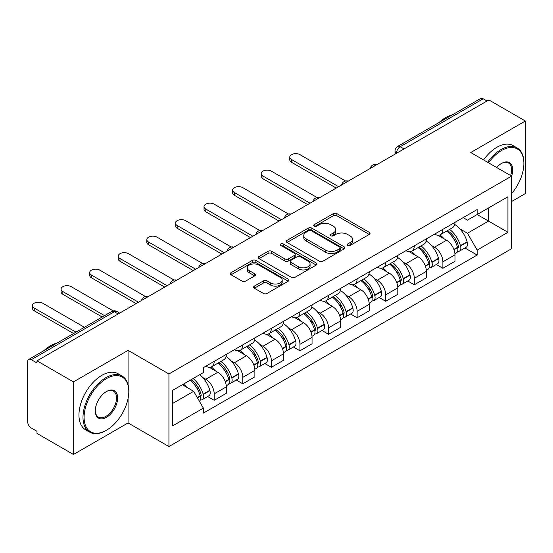 <?xml version="1.0" encoding="UTF-8"?>
<svg xmlns="http://www.w3.org/2000/svg" width="553" height="553" viewBox="0 0 553 553"><rect width="100%" height="100%" fill="white"/><g stroke="black" fill="none" stroke-linecap="round" stroke-linejoin="round"><path stroke-width="0.83" d="M347.65 245.449A1.783 1.03 0 0 0 350.167 245.449L369.28 234.417A2.544 1.465 0 0 0 370.026 233.373A2.544 1.465 0 0 0 369.28 232.336L336.901 213.645A2.544 1.465 0 0 0 333.307 213.645L314.194 224.677A1.783 1.03 0 0 0 313.675 225.403A1.783 1.03 0 0 0 314.194 226.136A1.783 1.03 0 0 0 316.717 226.136L319.185 224.705A8.143 4.7 0 0 1 330.701 224.705L333.397 226.26A8.143 4.7 0 0 1 335.782 229.585A8.143 4.7 0 0 1 333.397 232.91L330.922 234.334A1.783 1.03 0 0 0 330.404 235.066A1.783 1.03 0 0 0 330.922 235.792A1.783 1.03 0 0 0 333.445 235.792L335.913 234.361A8.143 4.7 0 0 1 347.429 234.361L350.125 235.924A8.143 4.7 0 0 1 352.51 239.242A8.143 4.7 0 0 1 350.125 242.567L347.65 243.997A1.783 1.03 0 0 0 347.132 244.723A1.783 1.03 0 0 0 347.65 245.449L347.65 243.997M254.345 286.129A2.544 1.465 0 0 0 253.599 287.166A2.544 1.465 0 0 0 254.345 288.21L263.428 293.449A2.544 1.465 0 0 0 267.023 293.449L288.251 281.201A2.544 1.465 0 0 0 288.998 280.157A2.544 1.465 0 0 0 288.251 279.12L255.873 260.428A2.544 1.465 0 0 0 252.279 260.428L231.05 272.684A2.544 1.465 0 0 0 230.304 273.721A2.544 1.465 0 0 0 231.05 274.758L242.02 281.097A2.544 1.465 0 0 0 245.622 281.097L254.705 275.85A2.544 1.465 0 0 0 255.451 274.813A2.544 1.465 0 0 0 254.705 273.77L249.265 270.631A6.802 3.926 0 0 1 247.267 267.852A6.802 3.926 0 0 1 251.47 264.223A6.802 3.926 0 0 1 258.887 265.074L280.198 277.378A6.802 3.926 0 0 1 282.196 280.157A6.802 3.926 0 0 1 277.993 283.786A6.802 3.926 0 0 1 270.576 282.936L267.023 280.889A2.544 1.465 0 0 0 263.428 280.889L254.345 286.129L254.345 288.21M168.935 373.959L128.068 350.367L73.459 381.895L36.996 360.839L488.887 99.948L525.35 121.003L470.741 152.531L511.608 176.124L168.935 373.959L168.935 446.541L511.608 248.698L511.608 176.124A15.809 9.124 -60 0 0 501.53 163.425L501.53 163.425A15.809 9.124 -60 0 0 496.677 167.504M319.364 261.154A2.544 1.465 0 0 0 322.966 261.154L344.187 248.898A2.544 1.465 0 0 0 344.934 247.862A2.544 1.465 0 0 0 344.187 246.825L311.809 228.133A2.544 1.465 0 0 0 308.215 228.133L286.993 240.389A2.544 1.465 0 0 0 286.247 241.426A2.544 1.465 0 0 0 286.993 242.463L319.364 261.154M281.498 245.836A1.783 1.03 0 0 1 283.302 246.085L283.302 243.97L316.219 262.972A2.544 1.465 0 0 1 316.966 264.009A2.544 1.465 0 0 1 316.219 265.053L294.998 277.302A2.544 1.465 0 0 1 291.396 277.302L259.018 258.61L259.018 256.537A2.544 1.465 0 0 0 258.279 257.574A2.544 1.465 0 0 0 259.018 258.61M259.018 256.537L268.101 251.29A2.544 1.465 0 0 1 271.703 251.29L284.83 258.873A2.544 1.465 0 0 0 288.431 258.873L294.452 255.389A2.544 1.465 0 0 0 295.198 254.352A2.544 1.465 0 0 0 294.452 253.315L280.786 245.421A1.783 1.03 0 0 1 280.26 244.696A1.783 1.03 0 0 1 281.359 243.749A1.783 1.03 0 0 1 283.302 243.97M73.459 381.895L73.459 454.476L36.996 433.421L36.996 431.305L31.314 428.022A5.184 2.993 -120 0 1 27.65 421.676L27.65 361.793A5.184 2.993 -120 0 1 28.721 359.422L111.734 311.498A5.184 2.993 60 0 1 114.326 311.754L31.314 359.678A5.184 2.993 -120 0 0 28.721 359.422M511.608 201.513L525.35 193.578L525.35 121.003M73.459 454.476L128.068 422.948L168.935 446.541M36.996 360.839L36.996 362.962L31.314 359.678M404.043 148.93L400.192 146.711A5.184 2.993 60 0 0 397.6 146.455L480.612 98.524A5.184 2.993 60 0 1 483.204 98.787L400.192 146.711A5.184 2.993 120 0 0 396.529 153.057L396.529 153.271M487.048 101.005L483.204 98.787M442.891 229.336A11.924 6.885 60 0 1 440.423 234.686L452.513 227.705A11.924 6.885 -120 0 0 454.981 222.354M431.409 245.456L434.458 247.219A11.924 6.885 60 0 1 442.891 261.818L454.981 254.836A11.924 6.885 -120 0 0 446.554 240.237L437.9 235.239M454.981 254.836L454.981 261.286L442.891 268.274L436.331 264.486M440.423 234.686A11.924 6.885 60 0 1 434.554 234.147M442.891 261.818L442.891 268.274M414.301 245.843A11.924 6.885 60 0 1 411.833 251.193L423.93 244.212A11.924 6.885 -120 0 0 426.398 238.861M407.741 280.986L414.301 284.774L426.398 277.793L426.398 271.336A11.924 6.885 -120 0 0 417.964 256.737L409.31 251.739M411.833 251.193A11.924 6.885 60 0 1 405.964 250.654M402.826 261.963L405.874 263.719A11.924 6.885 60 0 1 414.301 278.318L414.301 284.774M385.718 262.343A11.924 6.885 60 0 1 383.25 267.693L395.34 260.712A11.924 6.885 -120 0 0 397.807 255.362M379.158 297.493L385.718 301.281L397.807 294.3L397.807 287.843A11.924 6.885 -120 0 0 389.381 273.244L380.727 268.246M383.25 267.693A11.924 6.885 60 0 1 377.381 267.161M374.236 278.463L377.284 280.226A11.924 6.885 60 0 1 385.718 294.825L385.718 301.281M357.127 278.85A11.924 6.885 60 0 1 354.66 284.201L366.757 277.219A11.924 6.885 -120 0 0 369.224 271.869M350.567 314L357.127 317.781L369.224 310.8L369.224 304.35A11.924 6.885 -120 0 0 360.791 289.744L352.137 284.747M354.66 284.201A11.924 6.885 60 0 1 348.791 283.661M345.653 294.97L348.701 296.733A11.924 6.885 60 0 1 357.127 311.332L357.127 317.781M328.544 295.357A11.924 6.885 60 0 1 326.076 300.708L338.166 293.726A11.924 6.885 -120 0 0 340.634 288.369M321.984 330.5L328.544 334.289L340.634 327.307L340.634 320.851A11.924 6.885 -120 0 0 332.208 306.251L323.553 301.254M326.076 300.708A11.924 6.885 60 0 1 320.208 300.168M317.063 311.47L320.111 313.233A11.924 6.885 60 0 1 328.544 327.832L328.544 334.289M299.954 311.857A11.924 6.885 60 0 1 297.486 317.208L309.583 310.226A11.924 6.885 -120 0 0 312.051 304.876M293.394 347.007L299.954 350.796L312.051 343.807L312.051 337.358A11.924 6.885 -120 0 0 303.618 322.758L294.963 317.761M297.486 317.208A11.924 6.885 60 0 1 291.618 316.669M288.479 327.977L291.528 329.74A11.924 6.885 60 0 1 299.954 344.339L299.954 350.796M271.371 328.364A11.924 6.885 60 0 1 268.903 333.715L280.993 326.733A11.924 6.885 -120 0 0 283.461 321.383M264.811 363.508L271.371 367.296L283.461 360.314L283.461 353.858A11.924 6.885 -120 0 0 275.035 339.259L266.38 334.261M268.903 333.715A11.924 6.885 60 0 1 263.034 333.176M259.889 344.484L262.938 346.24A11.924 6.885 60 0 1 271.371 360.846L271.371 367.296M242.781 344.865A11.924 6.885 60 0 1 240.313 350.222L252.41 343.233A11.924 6.885 -120 0 0 254.878 337.883M236.221 380.015L242.781 383.803L254.878 376.821L254.878 370.365A11.924 6.885 -120 0 0 246.444 355.766L237.79 350.768M240.313 350.222A11.924 6.885 60 0 1 234.444 349.683M231.306 360.985L234.354 362.747A11.924 6.885 60 0 1 242.781 377.346L242.781 383.803M214.198 361.372A11.924 6.885 60 0 1 211.73 366.722L223.82 359.74A11.924 6.885 -120 0 0 226.288 354.39M207.638 396.522L214.198 400.303L226.288 393.321L226.288 386.872A11.924 6.885 -120 0 0 217.861 372.266L209.207 367.268M211.73 366.722A11.924 6.885 60 0 1 205.861 366.183M202.716 377.492L205.764 379.254A11.924 6.885 60 0 1 214.198 393.854L214.198 400.303M463.138 217.647L467.444 220.135L507.944 196.75L488.52 207.969L488.52 221.082L467.444 233.248L459.999 228.949M172.598 403.476L193.674 391.31L203.386 408.135L172.598 425.907L172.598 390.363L203.386 372.584L203.386 367.614L477.156 209.552L477.156 214.523L507.944 232.301L477.156 250.074L467.444 233.248M507.944 196.75L507.944 232.301M203.386 408.135L203.386 413.105L477.156 255.044L477.156 250.074M128.068 350.367L128.068 384.674M128.068 398.506L128.068 422.948M193.674 391.31L182.31 384.75M464.914 247.979L477.156 255.044M348.362 245.698L350.125 244.682A8.143 4.7 0 0 0 352.51 241.357L352.51 239.242M335.782 229.585L335.782 231.7A8.143 4.7 0 0 1 333.397 235.025L331.634 236.041M369.245 234.437L336.901 215.76A2.544 1.465 0 0 0 333.307 215.76L314.906 226.384M344.153 248.919L311.809 230.248A2.544 1.465 0 0 0 308.215 230.248L287.028 242.484M339.694 248.587A1.783 1.03 0 0 0 340.213 247.862A1.783 1.03 0 0 0 339.694 247.136L311.27 230.725A1.783 1.03 0 0 0 308.754 230.725L306.148 232.232A8.143 4.7 0 0 0 303.763 235.557A8.143 4.7 0 0 0 306.148 238.882L325.572 250.094A8.143 4.7 0 0 0 337.081 250.094L339.694 248.587L339.694 250.703A1.783 1.03 0 0 0 340.213 249.977L340.213 247.862M303.763 235.557L303.763 237.672A8.143 4.7 0 0 0 306.148 240.997L306.148 238.882M339.694 250.703L337.081 252.209A8.143 4.7 0 0 1 325.572 252.209L306.148 240.997M259.053 258.631L268.101 253.405L268.101 251.29M295.198 254.352L295.198 256.468A2.544 1.465 0 0 1 294.452 257.504L288.431 260.988A2.544 1.465 0 0 1 284.83 260.988L271.703 253.405A2.544 1.465 0 0 0 268.101 253.405M283.302 246.085L316.185 265.067M298.454 266.74A6.802 3.926 0 0 0 305.871 267.59A6.802 3.926 0 0 0 310.074 263.961A6.802 3.926 0 0 0 308.083 261.182L300.569 256.848A2.544 1.465 0 0 0 296.975 256.848L290.947 260.325A2.544 1.465 0 0 0 290.201 261.362A2.544 1.465 0 0 0 290.947 262.399L298.454 266.74L298.454 268.855A6.802 3.926 0 0 0 305.871 269.705A6.802 3.926 0 0 0 310.074 266.076L310.074 263.961M290.201 261.362L290.201 263.477A2.544 1.465 0 0 0 290.947 264.521L290.947 262.399M298.454 268.855L290.947 264.521M282.196 280.157L282.196 282.272A6.802 3.926 0 0 1 277.993 285.908A6.802 3.926 0 0 1 270.576 285.051L267.023 283.005A2.544 1.465 0 0 0 263.428 283.005L254.38 288.224M247.267 267.852L247.267 269.968A6.802 3.926 0 0 0 249.265 272.747L249.265 270.631M254.67 275.871L249.265 272.747M288.217 281.214L255.873 262.544A2.544 1.465 0 0 0 252.279 262.544L231.085 274.779M447.391 230.663A16.327 9.429 60 0 1 447.467 230.712A16.327 9.429 60 0 1 458.216 245.366L458.306 245.705A3.173 1.832 60 0 1 457.808 248.193A3.173 1.832 60 0 1 457.739 248.235M345.597 180.997L299.954 154.646A5.959 3.442 -0 0 0 293.463 153.9A5.959 3.442 -0 0 0 289.779 157.08A5.959 3.442 -0 0 0 291.528 159.513L291.528 162.264A5.959 3.442 180 0 1 289.779 159.831L289.779 157.08M446.672 231.078A19.694 11.371 60 0 1 457.497 247.329L457.594 247.668A6.546 3.781 60 0 1 456.557 252.804L454.932 253.744M457.677 251.359A6.546 3.781 -120 0 0 459.495 251.11A6.546 3.781 -120 0 0 460.525 245.974L460.428 245.636A19.694 11.371 -120 0 0 449.603 229.384M454.739 224.449A19.694 11.371 60 0 1 467.119 241.772L467.216 242.11A6.546 3.781 60 0 1 466.179 247.253L459.495 251.11M336.238 188.075L291.528 162.264M439.953 234.914A19.694 11.371 60 0 1 444.066 238.799M338.623 186.7L291.528 159.513M453.647 238.827L456.156 240.279M418.801 247.17A16.327 9.429 60 0 1 418.884 247.219A16.327 9.429 60 0 1 429.626 261.866L429.722 262.205A3.173 1.832 60 0 1 429.218 264.7A3.173 1.832 60 0 1 429.149 264.735M317.014 197.504L271.371 171.147A5.959 3.442 -0 0 0 264.873 170.4A5.959 3.442 -0 0 0 261.196 173.58A5.959 3.442 -0 0 0 262.938 176.013L262.938 178.764A5.959 3.442 180 0 1 261.196 176.331L261.196 173.58M418.089 247.585A19.694 11.371 60 0 1 428.914 263.829L429.004 264.168A6.546 3.781 60 0 1 427.974 269.311L426.349 270.251M429.093 267.859A6.546 3.781 -120 0 0 430.905 267.617A6.546 3.781 -120 0 0 431.941 262.481L431.845 262.143A19.694 11.371 -120 0 0 421.02 245.891M426.149 240.949A19.694 11.371 60 0 1 438.529 258.279L438.626 258.617A6.546 3.781 60 0 1 437.596 263.753L430.905 267.617M307.655 204.582L262.938 178.764M411.37 251.421A19.694 11.371 60 0 1 415.483 255.306M310.033 203.207L262.938 176.013M425.057 255.334L427.573 256.779M390.218 263.677A16.327 9.429 60 0 1 390.294 263.719A16.327 9.429 60 0 1 401.043 278.373L401.132 278.712A3.173 1.832 60 0 1 400.635 281.201A3.173 1.832 60 0 1 400.566 281.242M288.424 214.004L242.781 187.654A5.959 3.442 -0 0 0 236.29 186.907A5.959 3.442 -0 0 0 232.606 190.087A5.959 3.442 -0 0 0 234.354 192.52L234.354 195.271A5.959 3.442 180 0 1 232.606 192.838L232.606 190.087M389.499 264.085A19.694 11.371 60 0 1 400.324 280.336L400.42 280.675A6.546 3.781 60 0 1 399.384 285.811L397.759 286.751M400.503 284.366A6.546 3.781 -120 0 0 402.321 284.118A6.546 3.781 -120 0 0 403.351 278.982L403.255 278.643A19.694 11.371 -120 0 0 392.43 262.392M397.566 257.456A19.694 11.371 60 0 1 409.946 274.786L410.043 275.124A6.546 3.781 60 0 1 409.006 280.26L402.321 284.118M279.065 221.082L234.354 195.271M382.78 267.929A19.694 11.371 60 0 1 386.893 271.806M281.449 219.707L234.354 192.52M396.473 271.834L398.983 273.286M361.627 280.177A16.327 9.429 60 0 1 361.71 280.226A16.327 9.429 60 0 1 372.452 294.873L372.549 295.212A3.173 1.832 60 0 1 372.045 297.708A3.173 1.832 60 0 1 371.975 297.742M259.841 230.511L214.198 204.161A5.959 3.442 -0 0 0 207.7 203.414A5.959 3.442 -0 0 0 204.022 206.594A5.959 3.442 -0 0 0 205.764 209.027L205.764 211.778A5.959 3.442 180 0 1 204.022 209.345L204.022 206.594M360.915 280.592A19.694 11.371 60 0 1 371.74 296.843L371.83 297.182A6.546 3.781 60 0 1 370.8 302.318L369.176 303.258M371.92 300.873A6.546 3.781 -120 0 0 373.731 300.625A6.546 3.781 -120 0 0 374.768 295.489L374.671 295.15A19.694 11.371 -120 0 0 363.846 278.899M368.975 273.963A19.694 11.371 60 0 1 381.356 291.286L381.452 291.625A6.546 3.781 60 0 1 380.423 296.761L373.731 300.625M250.481 237.59L205.764 211.778M354.197 284.429A19.694 11.371 60 0 1 358.309 288.313M252.859 236.214L205.764 209.027M367.883 288.341L370.399 289.793M333.044 296.685A16.327 9.429 60 0 1 333.12 296.733A16.327 9.429 60 0 1 343.869 311.38L343.959 311.719A3.173 1.832 60 0 1 343.461 314.215A3.173 1.832 60 0 1 343.392 314.249M231.251 247.011L185.608 220.661A5.959 3.442 -0 0 0 179.117 219.914A5.959 3.442 -0 0 0 175.432 223.094A5.959 3.442 -0 0 0 177.181 225.527L177.181 228.278A5.959 3.442 180 0 1 175.432 225.845L175.432 223.094M332.325 297.092A19.694 11.371 60 0 1 343.15 313.344L343.247 313.682A6.546 3.781 60 0 1 342.21 318.825L340.586 319.758M343.33 317.374A6.546 3.781 -120 0 0 345.148 317.132A6.546 3.781 -120 0 0 346.178 311.989L346.081 311.65A19.694 11.371 -120 0 0 335.256 295.406M340.392 290.463A19.694 11.371 60 0 1 352.773 307.793L352.869 308.132A6.546 3.781 60 0 1 351.832 313.268L345.148 317.132M221.891 254.097L177.181 228.278M325.606 300.936A19.694 11.371 60 0 1 329.719 304.821M224.276 252.721L177.181 225.527M339.3 304.841L341.809 306.293M304.454 313.185A16.327 9.429 60 0 1 304.537 313.233A16.327 9.429 60 0 1 315.279 327.888L315.376 328.226A3.173 1.832 60 0 1 314.871 330.715A3.173 1.832 60 0 1 314.802 330.756M202.668 263.518L157.024 237.168A5.959 3.442 -0 0 0 150.527 236.421A5.959 3.442 -0 0 0 146.849 239.601A5.959 3.442 -0 0 0 148.591 242.034L148.591 244.785A5.959 3.442 180 0 1 146.849 242.352L146.849 239.601M303.742 313.599A19.694 11.371 60 0 1 314.567 329.851L314.664 330.189A6.546 3.781 60 0 1 313.627 335.325L312.003 336.265M314.747 333.881A6.546 3.781 -120 0 0 316.558 333.632A6.546 3.781 -120 0 0 317.595 328.496L317.498 328.157A19.694 11.371 -120 0 0 306.673 311.906M311.802 306.97A19.694 11.371 60 0 1 324.182 324.293L324.279 324.632A6.546 3.781 60 0 1 323.249 329.775L316.558 333.632M193.308 270.597L148.591 244.785M297.023 317.436A19.694 11.371 60 0 1 301.136 321.321M195.686 269.221L148.591 242.034M310.71 321.348L313.226 322.8M511.608 193.557A31.618 18.256 120 0 0 523.885 163.425A31.618 18.256 120 0 0 501.53 150.52A31.618 18.256 120 0 0 488.548 162.81M487.608 162.264A32.392 18.705 -60 0 1 500.977 149.566A32.392 18.705 -60 0 1 517.173 147.962A32.392 18.705 -60 0 1 523.885 162.789L523.885 163.425M510.633 175.564A15.028 8.675 120 0 0 508.49 162.997A15.028 8.675 120 0 0 501.246 163.591M439.089 122.496A32.392 18.705 -60 0 1 445.635 117.616A32.392 18.705 -60 0 1 452.188 114.941M483.571 159.935A32.392 18.705 -60 0 1 496.947 147.236A32.392 18.705 -60 0 1 513.143 145.633L517.173 147.962M106.446 378.618A31.618 18.256 120 0 0 84.091 417.335A31.618 18.256 120 0 0 106.446 430.248L105.9 430.566A32.392 18.705 -60 0 1 89.697 432.17A32.392 18.705 -60 0 1 84.733 406.213A32.392 18.705 -60 0 1 105.9 377.664A32.392 18.705 -60 0 1 122.095 376.061A32.392 18.705 -60 0 1 128.801 390.888L128.801 391.524A31.618 18.256 120 0 0 106.446 378.618M106.446 391.524L106.446 391.524A15.809 9.124 -60 0 1 117.623 397.98A15.809 9.124 -60 0 1 106.446 417.335A15.809 9.124 -60 0 1 95.268 410.886A15.809 9.124 -60 0 1 106.446 391.524L106.446 391.524M95.275 410.561A15.028 8.675 120 0 0 98.379 417.128A15.028 8.675 120 0 0 105.9 416.388A15.028 8.675 120 0 0 115.715 403.144A15.028 8.675 120 0 0 113.413 391.095A15.028 8.675 120 0 0 106.169 391.69M44.012 350.595A32.392 18.705 -60 0 1 50.558 345.715A32.392 18.705 -60 0 1 57.104 343.04M89.697 432.17L85.667 429.84A32.392 18.705 -60 0 1 80.703 403.884A32.392 18.705 -60 0 1 101.863 375.335A32.392 18.705 -60 0 1 118.059 373.731L122.095 376.061M105.9 430.566L106.446 430.248A31.618 18.256 120 0 0 128.801 391.524M275.871 329.692A16.327 9.429 60 0 1 275.947 329.74A16.327 9.429 60 0 1 286.696 344.388L286.786 344.726A3.173 1.832 60 0 1 286.288 347.222A3.173 1.832 60 0 1 286.219 347.256M174.077 280.025L128.434 253.668A5.959 3.442 -0 0 0 121.943 252.921A5.959 3.442 -0 0 0 118.259 256.101A5.959 3.442 -0 0 0 120.008 258.534L120.008 261.286A5.959 3.442 180 0 1 118.259 258.852L118.259 256.101M275.152 330.106A19.694 11.371 60 0 1 285.977 346.351L286.074 346.69A6.546 3.781 60 0 1 285.037 351.832L283.413 352.773M286.157 350.381A6.546 3.781 -120 0 0 287.975 350.139A6.546 3.781 -120 0 0 289.005 345.003L288.908 344.664A19.694 11.371 -120 0 0 278.083 328.413M283.219 323.47A19.694 11.371 60 0 1 295.599 340.8L295.696 341.139A6.546 3.781 60 0 1 294.659 346.275L287.975 350.139M164.718 287.104L120.008 261.286M268.433 333.943A19.694 11.371 60 0 1 272.546 337.828M167.103 285.728L120.008 258.534M282.127 337.855L284.636 339.3M247.281 346.199A16.327 9.429 60 0 1 247.364 346.24A16.327 9.429 60 0 1 258.106 360.895L258.203 361.233A3.173 1.832 60 0 1 257.698 363.722A3.173 1.832 60 0 1 257.629 363.763M145.494 296.526L99.851 270.175A5.959 3.442 -0 0 0 93.353 269.429A5.959 3.442 -0 0 0 89.676 272.608A5.959 3.442 -0 0 0 91.418 275.041L91.418 277.793A5.959 3.442 180 0 1 89.676 275.359L89.676 272.608M246.569 346.607A19.694 11.371 60 0 1 257.394 362.858L257.491 363.197A6.546 3.781 60 0 1 256.454 368.333L254.829 369.273M257.574 366.888A6.546 3.781 -120 0 0 259.385 366.639A6.546 3.781 -120 0 0 260.422 361.503L260.325 361.164A19.694 11.371 -120 0 0 249.5 344.913M254.629 339.977A19.694 11.371 60 0 1 267.009 357.307L267.106 357.646A6.546 3.781 60 0 1 266.076 362.782L259.385 366.639M136.135 303.604L91.418 277.793M239.85 350.45A19.694 11.371 60 0 1 243.963 354.328M138.513 302.228L91.418 275.041M253.537 354.355L256.053 355.807M218.698 362.699A16.327 9.429 60 0 1 218.774 362.747A16.327 9.429 60 0 1 229.523 377.395L229.613 377.734A3.173 1.832 60 0 1 229.115 380.229A3.173 1.832 60 0 1 229.046 380.264M113.241 310.917L71.261 286.682A5.959 3.442 -0 0 0 64.77 285.936A5.959 3.442 -0 0 0 61.086 289.115A5.959 3.442 -0 0 0 62.835 291.549L62.835 294.3A5.959 3.442 180 0 1 61.086 291.866L61.086 289.115M217.979 363.114A19.694 11.371 60 0 1 228.804 379.365L228.901 379.704A6.546 3.781 60 0 1 227.864 384.84L226.239 385.78M228.983 383.395A6.546 3.781 -120 0 0 230.801 383.146A6.546 3.781 -120 0 0 231.831 378.01L231.735 377.671A19.694 11.371 -120 0 0 220.91 361.42M226.046 356.485A19.694 11.371 60 0 1 238.426 373.807L238.523 374.146A6.546 3.781 60 0 1 237.486 379.282L230.801 383.146M102.181 317.014L62.835 294.3M211.26 366.95A19.694 11.371 60 0 1 215.373 370.835M104.558 315.639L62.835 291.549M224.953 370.863L227.463 372.314M190.985 379.745A16.327 9.429 60 0 1 200.933 393.902L201.029 394.241A3.173 1.832 60 0 1 200.525 396.736A3.173 1.832 60 0 1 200.456 396.771M84.402 327.272L42.678 303.182A5.959 3.442 -0 0 0 36.18 302.436A5.959 3.442 -0 0 0 32.503 305.615A5.959 3.442 -0 0 0 34.245 308.049L34.245 310.8A5.959 3.442 180 0 1 32.503 308.367L32.503 305.615M190.163 380.222A19.694 11.371 60 0 1 200.221 395.865L200.317 396.204A6.546 3.781 60 0 1 199.412 401.257M200.4 399.895A6.546 3.781 -120 0 0 202.211 399.653A6.546 3.781 -120 0 0 203.248 394.51L203.151 394.171A19.694 11.371 -120 0 0 193.094 378.529M199.778 374.664A19.694 11.371 60 0 1 209.836 390.314L209.933 390.653A6.546 3.781 60 0 1 208.903 395.789L202.211 399.653M73.59 333.514L34.245 310.8M183.472 384.086A19.694 11.371 60 0 1 186.79 387.342M75.975 332.139L34.245 308.049M196.363 387.363L198.88 388.814M396.708 153.16L396.529 153.057A5.184 2.993 0 0 1 395.008 150.941L395.008 154.142M242.781 377.346L254.878 370.365M271.371 360.846L283.461 353.858M299.954 344.339L312.051 337.358M328.544 327.832L340.634 320.851M357.127 311.332L369.224 304.35M385.718 294.825L397.807 287.843M414.301 278.318L426.398 271.336M214.198 393.854L226.288 386.872M205.764 379.254L217.861 372.266M234.354 362.747L246.444 355.766M262.938 346.24L275.035 339.259M291.528 329.74L303.618 322.758M320.111 313.233L332.208 306.251M348.701 296.733L360.791 289.744M377.284 280.226L389.381 273.244M405.874 263.719L417.964 256.737M434.458 247.219L446.554 240.237M376.413 164.877A5.184 2.993 120 0 0 374.125 166.204M347.83 181.384A5.184 2.993 120 0 0 345.542 182.704M319.24 197.891A5.184 2.993 120 0 0 316.952 199.211M290.657 214.391A5.184 2.993 120 0 0 288.369 215.711M262.067 230.898A5.184 2.993 120 0 0 259.779 232.219M233.484 247.405A5.184 2.993 120 0 0 231.195 248.726M204.893 263.905A5.184 2.993 120 0 0 202.605 265.226M176.31 280.412A5.184 2.993 120 0 0 174.022 281.733M147.72 296.913A5.184 2.993 120 0 0 145.432 298.233M118.176 313.973L114.326 311.754A5.184 2.993 120 0 1 116.918 311.498A5.184 5.184 0 0 0 111.734 311.498M350.125 244.682L350.125 242.567M330.922 235.792L330.922 234.334M333.397 235.025L333.397 232.91M314.194 226.136L314.194 224.677M333.307 215.76L333.307 213.645M336.901 215.76L336.901 213.645M369.28 234.417L369.28 232.336M286.993 242.463L286.993 240.389M308.215 230.248L308.215 228.133M311.809 230.248L311.809 228.133M344.187 248.898L344.187 246.825M325.572 252.209L325.572 250.094M337.081 252.209L337.081 250.094M271.703 253.405L271.703 251.29M284.83 260.988L284.83 258.873M288.431 260.988L288.431 258.873M294.452 257.504L294.452 255.389M316.219 265.053L316.219 262.972M263.428 283.005L263.428 280.889M267.023 283.005L267.023 280.889M270.576 285.051L270.576 282.936M254.705 275.85L254.705 273.77M231.05 274.758L231.05 272.684M252.279 262.544L252.279 260.428M255.873 262.544L255.873 260.428M288.251 281.201L288.251 279.12M454.013 249.735L457.594 247.668M460.525 245.974L467.216 242.11M460.428 245.636L467.119 241.772M457.49 247.302L458.465 246.742M453.889 249.41L457.497 247.329M425.423 266.242L429.004 264.168M431.941 262.481L438.626 258.617M431.845 262.143L438.529 258.279M425.305 265.917L429.881 263.249M396.84 282.742L400.42 280.675M403.351 278.982L410.043 275.124M403.255 278.643L409.946 274.786M400.317 280.316L401.291 279.749M396.715 282.417L400.324 280.336M368.25 299.249L371.83 297.182M374.768 295.489L381.452 291.625M374.671 295.15L381.356 291.286M371.734 296.816L372.708 296.256M368.132 298.924L371.74 296.843M339.666 315.749L343.247 313.682M346.178 311.989L352.869 308.132M346.081 311.65L352.773 307.793M343.143 313.323L344.118 312.756M339.542 315.431L343.15 313.344M311.076 332.256L314.664 330.189M317.595 328.496L324.279 324.632M317.498 328.157L324.182 324.293M314.56 329.823L315.535 329.263M310.959 331.931L314.567 329.851M282.493 348.763L286.074 346.69M289.005 345.003L295.696 341.139M288.908 344.664L295.599 340.8M285.97 346.33L286.945 345.77M282.369 348.438L285.977 346.351M253.903 365.263L257.491 363.197M260.422 361.503L267.106 357.646M260.325 361.164L267.009 357.307M257.387 362.837L258.362 362.27M253.786 364.939L257.394 362.858M225.32 381.77L228.901 379.704M231.831 378.01L238.523 374.146M231.735 377.671L238.426 373.807M228.797 379.337L229.772 378.777M225.195 381.446L228.804 379.365M197.449 397.856L200.317 396.204M203.248 394.51L209.933 390.653M203.151 394.171L209.836 390.314M200.214 395.844L201.188 395.277M197.283 397.566L200.221 395.865M376.856 164.628A5.184 5.184 0 0 0 370.206 168.465M348.266 181.128A5.184 5.184 0 0 0 341.616 184.972M319.682 197.635A5.184 5.184 0 0 0 313.033 201.472M291.092 214.142A5.184 5.184 0 0 0 284.442 217.979M262.509 230.642A5.184 5.184 0 0 0 255.859 234.486M233.919 247.15A5.184 5.184 0 0 0 227.269 250.986M205.336 263.65A5.184 5.184 0 0 0 198.686 267.493M176.746 280.157A5.184 5.184 0 0 0 170.096 283.993M148.163 296.664A5.184 5.184 0 0 0 141.513 300.5M119.69 313.095L116.918 311.498M397.6 146.455A5.184 5.184 0 0 0 395.008 150.941"/></g></svg>
